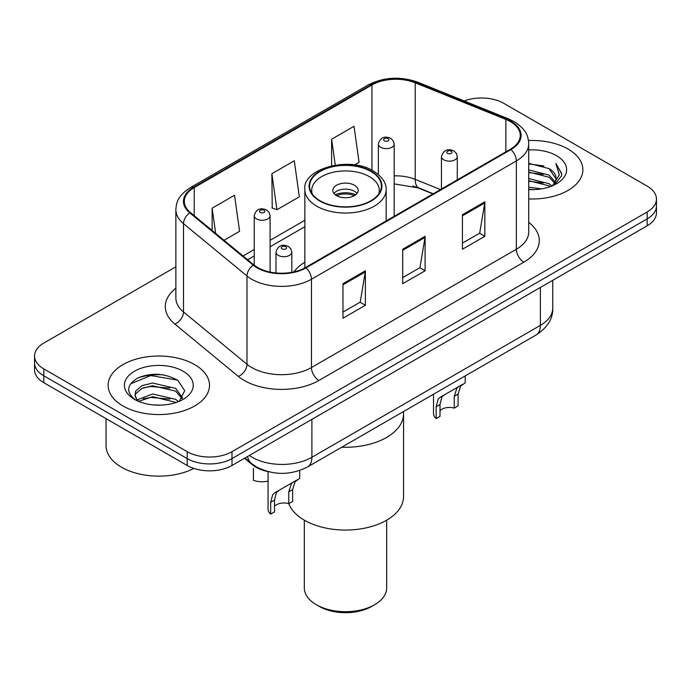 <?xml version="1.0" encoding="UTF-8"?>
<svg xmlns="http://www.w3.org/2000/svg" width="691" height="691" viewBox="0 0 691 691"><rect width="100%" height="100%" fill="white"/><g stroke="black" fill="none" stroke-linecap="round" stroke-linejoin="round"><path stroke-width="1.04" d="M304.843 262.209A55.971 32.313 0 0 0 293.908 271.883M432.929 193.929L416.638 187.347A42.237 24.384 0 0 0 412.864 185.983M267.477 471.452A31.682 18.294 180 0 1 252.362 464.758L244.493 458.271M163.05 374.824A42.237 24.384 0 0 0 138.321 377.77M175.868 266.812L43.827 343.047A31.682 18.294 0 0 0 34.55 355.977L34.55 369.771A31.682 18.294 0 0 0 43.827 382.71L187.201 465.484A31.682 18.294 0 0 0 232.003 465.484L647.173 225.784A31.682 18.294 0 0 0 656.45 212.854L656.45 205.953A31.682 18.294 0 0 1 647.173 218.883A31.682 18.294 0 0 0 656.45 205.953L656.45 199.051A31.682 18.294 0 0 0 647.173 186.121L503.799 103.348A31.682 18.294 0 0 0 464.136 100.946M34.55 355.977A31.682 18.294 0 0 0 43.827 368.908L187.201 451.681A31.682 18.294 0 0 0 232.003 451.681L232.003 458.582L647.173 218.883L232.003 458.582A31.682 18.294 0 0 1 187.201 458.582A31.682 18.294 0 0 0 232.003 458.582L232.003 465.484M43.827 368.908L43.827 375.809L187.201 458.582L43.827 375.809A31.682 18.294 0 0 1 34.55 362.879A31.682 18.294 0 0 0 43.827 375.809L43.827 382.71M568.019 149.049A50.685 29.264 0 0 0 528.485 140.549A50.685 29.264 0 0 1 568.019 149.049A50.685 29.264 0 0 1 582.867 169.736A50.685 29.264 0 0 0 568.019 149.049M194.663 364.598A50.685 29.264 0 0 0 139.427 358.258A50.685 29.264 0 0 0 108.133 385.293A50.685 29.264 0 0 0 122.981 405.988A50.685 29.264 0 0 0 178.218 412.328A50.685 29.264 0 0 0 209.511 385.293A50.685 29.264 0 0 0 194.663 364.598A50.685 29.264 0 0 0 139.427 358.258A50.685 29.264 0 0 0 108.133 385.293A50.685 29.264 0 0 0 122.981 405.988A50.685 29.264 0 0 0 178.218 412.328A50.685 29.264 0 0 0 209.511 385.293A50.685 29.264 0 0 0 194.663 364.598M510.373 121.625A33.79 19.512 180 0 1 520.271 135.419A33.79 19.512 180 0 1 510.373 149.213L305.474 267.512A33.79 19.512 180 0 1 253.899 264.903L190.431 212.569A33.79 19.512 180 0 1 184.316 201.383A33.79 19.512 180 0 1 194.214 187.589L371.939 84.976A33.79 19.512 180 0 1 415.213 82.79L505.864 119.439A33.79 19.512 180 0 1 510.373 121.625M510.969 121.279A34.636 19.996 0 0 0 506.348 119.042L415.697 82.393A34.636 19.996 0 0 0 371.335 84.639L193.618 187.244A34.636 19.996 0 0 0 189.74 212.854L253.208 265.189A34.636 19.996 0 0 0 306.07 267.858L510.969 149.558A34.636 19.996 0 0 0 510.969 121.279M342.961 283.725L342.961 318.214L365.366 305.284L365.366 270.794L342.961 283.725M342.961 312.09L360.218 302.131L365.271 271.934A8.447 4.88 -120 0 0 365.366 270.794M360.063 302.217L365.366 305.284M462.434 214.746L462.434 249.235L484.84 236.305L484.84 201.815L462.434 214.746M462.434 243.12L479.692 233.152L484.745 202.955A8.447 4.88 -120 0 0 484.84 201.815M479.537 233.238L484.84 236.305M402.698 249.235L402.698 283.725L425.103 270.794L425.103 236.305L402.698 249.235M402.698 277.601L419.955 267.642L425.008 237.445A8.447 4.88 -120 0 0 425.103 236.305M419.8 267.728L425.103 270.794M528.719 198.939A50.685 29.264 0 0 0 582.867 169.736A50.685 29.264 0 0 1 528.719 198.939M232.003 451.681L647.173 211.99A31.682 18.294 0 0 0 656.45 199.051M354.552 164.924L359.07 162.316L354.017 126.28L331.611 139.219L331.611 165.788M224.031 240.278L239.596 231.295L234.543 195.259L212.137 208.19L212.137 230.474M271.874 173.709L276.936 209.744L299.333 196.805L294.28 160.77L271.874 173.709L272.237 207.982M276.936 209.744L271.874 207.853M331.611 139.219L335.247 165.106M212.137 208.19L215.67 233.385M528.719 187.149L541.519 188.868M528.719 189.299L534.601 189.567M528.719 178.528L549.06 183.702L551.979 186M528.719 180.679L549.06 185.862L550.217 186.674M528.719 169.9L549.06 175.082L555.227 181.949M528.719 172.059L549.06 177.242L554.674 182.977M552.1 185.948A23.874 13.785 0 0 0 556.048 178.364A23.874 13.785 0 0 0 549.06 168.613L556.03 178.883M528.719 189.515A34.429 19.884 0 0 0 556.523 183.797A34.429 19.884 0 0 0 556.523 155.682A34.429 19.884 0 0 0 528.719 149.956M549.06 168.613L528.719 163.335M554.432 184.903L561.533 175.825L561.766 173.691L555.849 163.439L559.304 174.909L552.48 185.793M555.849 163.439L561.757 174.106M528.719 163.914L543.981 165.961M528.719 172.543L543.264 174.374M528.719 181.163L543.264 182.994M341.725 447.207A58.079 33.531 0 0 0 403.579 413.745A58.079 33.531 180 0 1 386.571 437.463A58.079 33.531 180 0 1 341.725 447.207M370.886 171.463A35.906 20.73 0 0 0 331.758 166.972A35.906 20.73 0 0 0 309.594 186.121A35.906 20.73 0 0 0 320.114 200.779A35.906 20.73 0 0 0 359.242 205.27A35.906 20.73 0 0 0 381.406 186.121A35.906 20.73 0 0 0 370.886 171.463M312.263 193.964A33.79 19.512 180 0 1 311.71 190.431A33.79 19.512 180 0 1 332.57 172.404A33.79 19.512 180 0 1 369.391 176.637A33.79 19.512 180 0 1 379.29 190.431A33.79 19.512 180 0 1 378.737 193.964M354.457 185.257A12.671 7.316 0 0 0 340.654 183.668A12.671 7.316 0 0 0 332.829 190.431A12.671 7.316 0 0 0 336.543 195.605A12.671 7.316 0 0 0 350.346 197.194A12.671 7.316 0 0 0 358.171 190.431A12.671 7.316 0 0 0 354.457 185.257M357.04 193.445A12.671 7.316 0 0 0 354.457 191.295A12.671 7.316 0 0 0 333.96 193.445M335.265 194.741A16.895 9.752 180 0 1 354.993 194.43L354.993 195.277M336.647 195.665A14.787 8.534 180 0 1 353.472 195.311L354.993 194.43M353.222 196.235L353.472 195.311M288.752 503.653A58.079 33.531 -0 0 0 329.141 528.693A58.079 33.531 -0 0 0 386.571 520.237A58.079 33.531 -0 0 0 403.579 496.527L403.579 411.499M304.316 520.168L304.316 587.92A41.184 23.779 -0 0 0 316.374 604.729A41.184 23.779 -0 0 0 374.626 604.729L374.626 604.729A41.184 23.779 -0 0 0 386.684 587.92L386.684 520.168M316.374 604.729L319.363 606.456A36.96 21.335 -0 0 0 371.637 606.456L374.626 604.729L371.637 606.456M106.025 418.616L106.025 445.652A52.801 30.482 0 0 0 121.486 467.202A52.801 30.482 0 0 0 193.903 468.438M153.056 404.891L161.098 405.125M137.267 399.839L152.642 393.974L175.704 399.363L178.494 401.609M138.684 401.316L152.642 396.712L176.205 402.456M137.509 400.91L135.039 395.122A23.874 13.785 0 0 0 138.9 401.506M135.039 395.122L135.764 390.942L141.94 385.682L152.642 383.021L175.704 388.42L182.562 397.886M135.099 395.459L135.764 393.68L141.94 388.42L152.642 385.759L175.704 391.158L182.018 398.603M179.306 401.272L184.704 390.683L177.881 380.395C164.795 373.114 151.398 372.337 137.699 378.063C126.462 385.008 125.753 392.298 135.583 399.942L135.704 400.02M183.167 371.24A34.429 19.884 0 0 0 134.477 371.24A34.429 19.884 0 0 0 134.477 399.346A34.429 19.884 0 0 0 183.167 399.346A34.429 19.884 0 0 0 183.167 371.24M130.547 383.851L150.768 375.55L177.414 380.085M143.175 387.884L150.768 386.502L169.787 388.135M143.175 398.828L150.768 397.455L169.787 399.087M440.003 410.713A10.564 6.098 180 0 1 454.255 408.131L454.255 396.297L456.837 388.316L458.66 386.615L444.348 394.881L441.903 396.936L440.003 404.529L440.003 416.353L436.151 418.573A15.841 9.147 180 0 1 433.525 413.538L433.525 394.207M436.151 418.573L436.151 406.749L438.163 399.087L440.504 397.092L459.93 385.88M465.207 375.921L465.207 382.831L460.569 386.157L458.098 394.077L458.098 405.902L454.255 408.131M440.504 397.092L444.348 394.881L440.504 397.092M274.534 506.244A10.564 6.098 180 0 1 288.778 503.661L288.778 491.837L291.36 483.847L293.183 482.145L278.879 490.411L276.426 492.467L274.534 500.059L274.534 511.884L270.682 514.113A15.841 9.147 180 0 1 268.056 509.068L268.056 471.608M270.682 514.113L270.682 502.288L272.695 494.626L275.035 492.631L294.452 481.411M299.739 470.485L299.739 478.362L295.1 481.687L292.63 489.608L292.63 501.441L288.778 503.661M275.035 492.631L278.879 490.411L275.035 492.631M253.433 468.438L253.433 480.271A15.841 9.147 180 0 0 268.056 481.126M252.362 464.179L252.362 464.758M249.321 455.481A42.237 24.384 0 0 0 252.163 457.287A42.237 24.384 0 0 0 311.9 457.287L540.388 325.366A42.237 24.384 0 0 0 552.765 308.126C553.076 318.603 547.488 327.577 536.017 335.04L307.521 466.961A21.119 12.196 60 0 0 311.9 457.287L311.9 419.351M540.388 287.43L540.388 325.366A21.119 12.196 60 0 1 536.017 335.04M247.611 456.466A21.119 14.122 129.5 0 0 251.291 463.333L244.882 458.047M647.173 225.784L647.173 211.99M187.201 465.484L187.201 451.681M528.719 222.321A52.801 30.482 180 0 1 523.813 262.165L318.914 380.465A10.564 6.098 60 0 1 311.451 367.534L516.35 249.235A42.237 24.384 0 0 0 528.719 231.995L528.719 143.702A42.237 24.384 180 0 1 516.35 160.943A10.564 6.098 -120 0 0 510.969 149.558M318.914 380.465A52.801 30.482 180 0 1 244.243 380.465A52.801 30.482 180 0 1 238.326 376.396L174.858 324.062A52.801 30.482 180 0 1 175.868 288.285M251.714 367.534A42.237 24.384 0 0 0 311.451 367.534L311.451 279.242A42.237 24.384 180 0 1 246.981 275.985L183.504 223.651A42.237 24.384 180 0 1 175.868 209.658L175.868 297.951A42.237 24.384 0 0 0 183.504 311.943L246.981 364.278A42.237 24.384 0 0 0 251.714 367.534M528.719 143.702C528.036 136.438 527.363 130.4 514.164 121.616L508.611 118.921A10.564 4.949 112 0 0 506.348 119.042M508.611 118.921L417.96 82.281C400.469 76.088 383.859 76.986 368.148 84.976A10.564 6.098 60 0 1 371.335 84.639M193.618 187.244A10.564 6.098 -120 0 0 190.431 187.581C177.622 195.976 176.455 202.299 175.868 209.658M189.74 212.854A10.564 7.065 129.5 0 0 183.504 223.651L183.504 311.943A10.564 7.065 -50.5 0 1 174.858 324.062M417.96 82.281A10.564 4.949 112 0 0 415.697 82.393M253.208 265.189A10.564 7.065 129.5 0 0 246.981 275.985L246.981 364.278A10.564 7.065 -50.5 0 1 238.326 376.396M306.07 267.858A10.564 6.098 60 0 1 311.451 279.242L516.35 160.943L516.35 249.235A10.564 6.098 60 0 0 523.813 262.165M194.214 187.589L194.214 215.696M505.864 119.439L505.864 151.821M415.213 82.79L415.213 179.366A33.79 19.512 0 0 0 394.19 175.859M440.469 189.576L415.213 179.366A19.011 8.905 -68 0 0 418.988 187.995L394.19 183.884M371.939 84.976L371.939 170.245M304.843 220.282L270.086 240.347M254.245 249.494L243.051 255.964M402.698 250.332L425.008 237.445M462.434 215.842L484.745 202.955M342.961 284.813L365.271 271.934M319.734 200.995A36.433 21.032 0 0 0 371.266 200.995A36.433 21.032 0 0 0 371.266 171.247A36.433 21.032 0 0 0 319.734 171.247A36.433 21.032 0 0 0 319.734 200.995M386.157 220.93L386.157 189.567A40.657 23.477 180 0 1 361.056 211.256A40.657 23.477 180 0 1 316.754 206.168A40.657 23.477 180 0 1 304.843 189.567L304.843 267.866M443.769 159.82A7.921 4.569 180 0 1 441.445 156.589C443.475 150.094 447.613 148.211 453.875 150.94L456.431 153.445L457.287 156.589A7.921 4.569 180 0 1 452.398 160.813A7.921 4.569 180 0 1 443.769 159.82M451.232 151.199A2.643 1.52 0 0 0 447.5 151.199A2.643 1.52 0 0 0 447.5 153.359A2.643 1.52 0 0 0 451.232 153.359A2.643 1.52 0 0 0 451.232 151.199M458.66 386.615L462.495 384.395M454.255 396.297L458.098 394.077M436.151 406.749L440.003 404.529M278.3 255.359A7.921 4.569 180 0 1 275.977 252.12C277.998 245.625 282.144 243.742 288.406 246.471L290.963 248.976L291.818 252.12A7.921 4.569 180 0 1 286.929 256.344A7.921 4.569 180 0 1 278.3 255.359M285.763 246.73A2.643 1.52 0 0 0 282.032 246.73A2.643 1.52 0 0 0 282.032 248.89A2.643 1.52 0 0 0 285.763 248.89A2.643 1.52 0 0 0 285.763 246.73M293.183 482.145L297.026 479.934M288.778 491.837L292.63 489.608M270.682 502.288L274.534 500.059M394.19 216.292L394.19 144.039A7.921 4.569 180 0 1 389.301 148.271A7.921 4.569 180 0 1 380.672 147.278A7.921 4.569 180 0 1 378.348 144.039L378.348 174.512M384.403 140.809A2.643 1.52 0 0 0 388.135 140.809A2.643 1.52 0 0 0 388.135 138.658A2.643 1.52 0 0 0 384.403 138.658A2.643 1.52 0 0 0 384.403 140.809M270.086 272.064L270.086 215.696A7.921 4.569 180 0 1 265.197 219.919A7.921 4.569 180 0 1 256.568 218.926A7.921 4.569 180 0 1 254.245 215.696L254.245 265.189M260.3 212.457A2.643 1.52 0 0 0 264.031 212.457A2.643 1.52 0 0 0 264.031 210.306A2.643 1.52 0 0 0 260.3 210.306A2.643 1.52 0 0 0 260.3 212.457M307.521 466.961C290.531 475.494 273.532 475.494 256.534 466.961L251.291 463.333M552.765 308.126L552.765 280.287M368.148 84.976L190.431 187.581M304.843 226.717L270.086 246.782M254.245 255.929L247.637 259.738M433.231 193.756L418.988 187.995M386.157 189.567C386.295 186.674 385.777 178.934 373.373 171.04C349.076 155.518 301.915 169.062 304.843 189.567M379.29 190.431L379.29 193.126M311.71 190.431L311.71 193.126M441.445 189.014L441.445 156.589M457.287 179.867L457.287 156.589M275.977 272.954L275.977 252.12M291.818 272.314L291.818 252.12M394.19 144.039L393.334 140.895L390.778 138.39C387.521 136.827 380.698 135.203 378.348 144.039M270.086 215.696L269.231 212.552L266.674 210.047C263.418 208.483 256.594 206.859 254.245 215.696"/></g></svg>
